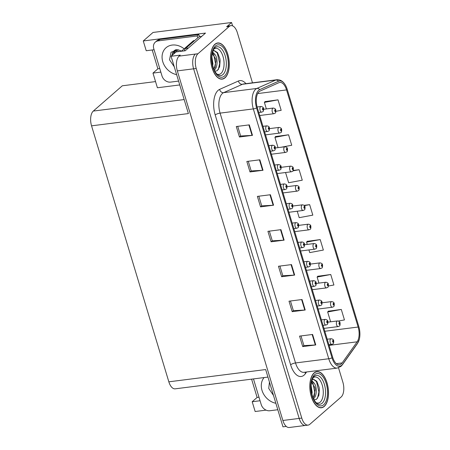 <?xml version="1.0" encoding="UTF-8"?>
<svg xmlns="http://www.w3.org/2000/svg" width="450" height="450" viewBox="0 0 450 450"><rect width="100%" height="100%" fill="white"/><g stroke="black" fill="none" stroke-linecap="round" stroke-linejoin="round"><path stroke-width="0.67" d="M178.132 51.654A12.15 9.962 48.9 0 1 177.936 51.053A12.15 9.962 48.9 0 1 177.609 49.714M232.577 25.864L231.564 22.5L153.034 32.451L143.274 40.961L205.509 33.075L185.231 50.754L176.107 51.907L171.096 56.278L180.219 55.125L179.072 56.126A11.391 5.709 82.8 0 0 177.322 70.886L282.87 420.486A11.391 5.709 82.8 0 0 289.215 427.5L305.511 425.436A11.391 5.709 82.8 0 1 299.166 418.421A11.391 5.709 82.8 0 0 305.511 425.436L308.115 425.104A11.391 5.709 82.8 0 0 309.848 424.288L341.134 397.012A11.391 5.709 82.8 0 0 342.883 382.247L338.518 367.796M267.952 377.077L175.185 388.834A11.391 5.709 -97.2 0 1 168.84 381.819L91.552 125.837L188.393 113.569L171.096 56.278M286.273 426.42L282.971 426.836L265.674 369.551L168.84 381.819M343.232 393.238L343.356 392.771M258.992 397.215L257.113 397.451L252.197 401.738L255.15 411.514L266.091 410.13M252.484 82.834L237.336 32.648A11.391 5.709 82.8 0 0 230.991 25.633A11.391 5.709 82.8 0 0 229.258 26.454L197.972 53.73A11.391 5.709 82.8 0 0 196.222 68.496L193.612 68.822L299.166 418.421L193.612 68.822A11.391 5.709 82.8 0 1 195.362 54.062A11.391 5.709 82.8 0 0 193.612 68.822L177.322 70.886M231.564 22.5L226.648 26.786A11.391 5.709 82.8 0 1 228.381 25.965L230.991 25.633M91.552 125.837A11.391 5.709 -97.2 0 1 93.302 111.071L122.293 85.798L155.537 81.585M152.207 49.984L157.888 68.811L152.977 73.097L157.404 87.767L179.747 84.938M154.086 49.742L146.227 50.738L143.274 40.961M152.977 73.097L160.836 72.101M252.197 401.738L260.061 400.742M157.888 68.811L159.773 68.574M257.113 397.451L251.589 379.153M324.225 406.457A18.225 9.141 82.8 0 0 327.741 385.633A18.225 9.141 82.8 0 0 316.873 371.61A18.225 9.141 82.8 0 0 314.1 372.921A18.225 9.141 82.8 0 0 310.584 393.744A18.225 9.141 82.8 0 0 321.452 407.767A18.225 9.141 82.8 0 0 324.225 406.457M315.596 371.964A18.225 9.141 82.8 0 0 315.591 371.964L316.896 371.801A18.034 9.045 -97.2 0 1 327.651 385.678A18.034 9.045 -97.2 0 1 324.174 406.282A18.034 9.045 -97.2 0 1 321.429 407.582A18.034 9.045 -97.2 0 1 310.674 393.705A18.034 9.045 -97.2 0 1 314.151 373.095A18.034 9.045 -97.2 0 1 316.896 371.801M225.006 77.816A18.225 9.141 82.8 0 0 228.516 56.998A18.225 9.141 82.8 0 0 217.648 42.975A18.225 9.141 82.8 0 0 214.881 44.286A18.225 9.141 82.8 0 0 211.365 65.104A18.225 9.141 82.8 0 0 222.232 79.127A18.225 9.141 82.8 0 0 225.006 77.816M341.291 363.881A12.15 6.092 -97.2 0 1 339.441 364.753A12.15 6.092 -97.2 0 1 332.674 357.272L257.243 107.438A12.15 6.092 -97.2 0 1 260.072 91.069L278.893 82.688A12.15 6.092 -97.2 0 1 279.782 82.434A12.15 6.092 -97.2 0 1 286.549 89.921L358.138 327.037A12.15 6.092 -97.2 0 1 357.131 341.82L342.146 362.919A12.15 6.092 -97.2 0 1 341.291 363.881M341.713 365.276A13.669 6.851 82.8 0 0 342.675 364.196L357.66 343.097A13.669 6.851 82.8 0 0 359.246 339.548A13.669 6.851 82.8 0 0 358.796 326.469L287.207 89.347A13.669 6.851 82.8 0 0 285.474 85.219A13.669 6.851 82.8 0 0 278.595 81.214L259.768 89.595A13.669 6.851 82.8 0 0 256.59 108.011L332.016 357.846A13.669 6.851 82.8 0 0 341.713 365.276M249.317 124.869L236.284 126.523L239.445 137.002L252.478 135.349L249.317 124.869M237.724 126.337L240.643 136.007L252.045 135.388A3.038 0.838 -16.8 0 0 252.478 135.349M240.632 135.968L239.445 137.002M259.864 159.801L246.831 161.454L249.992 171.934L263.025 170.28L259.864 159.801M248.271 161.269L251.19 170.938L262.592 170.319A3.038 0.838 -16.8 0 0 263.025 170.28M251.179 170.899L249.992 171.934M270.411 194.732L257.377 196.386L260.539 206.865L273.572 205.211L270.411 194.732M258.817 196.2L261.737 205.869L273.139 205.256A3.038 0.838 -16.8 0 0 273.572 205.211M261.72 205.83L260.539 206.865M312.593 334.463L299.559 336.111L302.726 346.59L315.759 344.942L312.593 334.463M300.999 335.931L303.919 345.6L315.326 344.981A3.038 0.838 -16.8 0 0 315.759 344.942M303.907 345.561L302.726 346.59M302.046 299.531L289.012 301.179L292.179 311.659L305.213 310.011L302.046 299.531M290.452 300.999L293.372 310.669L304.779 310.05A3.038 0.838 -16.8 0 0 305.213 310.011M293.361 310.629L292.179 311.659M291.504 264.6L278.466 266.248L281.632 276.727L294.666 275.079L291.504 264.6M279.906 266.068L282.825 275.738L294.233 275.119A3.038 0.838 -16.8 0 0 294.666 275.079M282.814 275.698L281.632 276.727M280.957 229.663L267.924 231.317L271.086 241.796L284.119 240.148L280.957 229.663M269.364 231.137L272.284 240.806L283.686 240.188A3.038 0.838 -16.8 0 0 284.119 240.148M272.267 240.767L271.086 241.796M196.222 68.496L301.77 418.089A11.391 5.709 82.8 0 0 308.115 425.104M281.183 147.234L291.724 145.26L288.557 134.781L275.558 136.541M275.929 111.313L281.177 110.329L278.01 99.849L265.011 101.61M308.931 249.924L309.741 252.607L323.364 250.059L320.197 239.58L307.198 241.335M328.433 286.014L333.911 284.991L330.744 274.511L317.745 276.266M338.456 321.047L344.458 319.922L341.291 309.442L328.292 311.203M285.559 172.513L288.647 182.745L302.271 180.191L299.104 169.712L293.181 170.466M297.242 211.219L299.194 217.676L312.817 215.128L309.651 204.649L304.116 205.346M309.651 204.649L304.402 205.627M320.197 239.58L306.574 242.128L307.26 244.395M306.574 242.128L307.294 241.211M330.744 274.511L317.121 277.065L318.943 283.101M317.121 277.065L317.841 276.142M341.291 309.442L327.668 311.996L330.632 321.806M327.668 311.996L328.387 311.074M299.104 169.712L292.939 170.871M288.557 134.781L274.933 137.334L278.044 147.634M274.933 137.334L275.653 136.418M278.01 99.849L264.386 102.403L266.361 108.928M264.386 102.403L265.106 101.486M220.905 79.104L222.21 78.941A18.034 9.045 -97.2 0 1 211.455 65.064A18.034 9.045 -97.2 0 1 214.931 44.46A18.034 9.045 -97.2 0 1 217.676 43.161A18.034 9.045 -97.2 0 1 228.431 57.038A18.034 9.045 -97.2 0 1 224.949 77.642A18.034 9.045 -97.2 0 1 222.21 78.941M320.124 407.745A18.225 9.141 82.8 0 0 320.13 407.745L321.429 407.582M259.684 115.515L273.909 113.715A2.846 1.429 -97.2 0 1 272.211 111.521A2.846 1.429 -97.2 0 1 272.762 108.27A2.846 1.429 -97.2 0 1 273.195 108.062C274.809 108.326 275.664 108.939 275.754 109.901A1.896 0.591 161.8 0 1 275.58 110.289A0.951 0.478 82.8 0 0 274.916 109.811A0.951 0.478 82.8 0 0 274.776 111.038A0.951 0.478 82.8 0 0 275.445 111.555A0.951 0.478 82.8 0 0 275.602 110.362L275.231 111.06L275.079 110.334L275.58 110.289M274.989 110.599L275.349 110.554M275.602 110.362A1.896 0.456 -15.5 0 0 275.805 110.064A1.896 0.456 -15.5 0 0 275.76 110.002M274.989 110.571L275.344 110.526M258.778 112.517L261.686 112.151A2.846 1.429 -97.2 0 1 259.988 109.957A2.846 1.429 -97.2 0 1 260.539 106.706A2.846 1.429 -97.2 0 1 260.972 106.498C262.586 106.763 263.441 107.376 263.531 108.337A1.896 0.591 161.8 0 1 263.357 108.72A0.951 0.478 82.8 0 0 262.693 108.242A0.951 0.478 82.8 0 0 262.547 109.474A0.951 0.478 82.8 0 0 263.222 109.991A0.951 0.478 82.8 0 0 263.379 108.799L263.002 109.496L262.851 108.771L263.357 108.72M262.761 109.035L263.126 108.99M263.379 108.799A1.896 0.456 -15.5 0 0 263.576 108.501A1.896 0.456 -15.5 0 0 263.537 108.433M262.766 109.007L263.115 108.962M265.528 134.871L279.754 133.065A2.846 1.429 -97.2 0 1 278.055 130.877A2.846 1.429 -97.2 0 1 278.606 127.62A2.846 1.429 -97.2 0 1 279.039 127.418C280.654 127.682 281.509 128.295 281.599 129.257A1.896 0.591 161.8 0 1 281.424 129.639A0.951 0.478 82.8 0 0 280.761 129.161A0.951 0.478 82.8 0 0 280.614 130.393A0.951 0.478 82.8 0 0 281.289 130.911A0.951 0.478 82.8 0 0 281.447 129.718L281.076 130.41L280.918 129.684L281.424 129.639M280.828 129.954L281.194 129.909M281.447 129.718A1.896 0.456 -15.5 0 0 281.644 129.414A1.896 0.456 -15.5 0 0 281.604 129.352M280.834 129.921L281.183 129.876M271.367 154.221L285.598 152.421A2.846 1.429 -97.2 0 1 283.899 150.227A2.846 1.429 -97.2 0 1 284.445 146.976A2.846 1.429 -97.2 0 1 284.878 146.768C286.498 147.032 287.347 147.645 287.438 148.607A1.896 0.591 161.8 0 1 287.263 148.989A0.951 0.478 82.8 0 0 286.605 148.511A0.951 0.478 82.8 0 0 286.459 149.743A0.951 0.478 82.8 0 0 287.134 150.261A0.951 0.478 82.8 0 0 287.291 149.068L286.914 149.766L286.762 149.04L287.263 148.989M286.673 149.304L287.038 149.259M287.291 149.068A1.896 0.456 -15.5 0 0 287.488 148.77A1.896 0.456 -15.5 0 0 287.443 148.703M286.673 149.276L287.027 149.231M277.211 173.571L291.437 171.771A2.846 1.429 -97.2 0 1 289.744 169.577A2.846 1.429 -97.2 0 1 290.289 166.326A2.846 1.429 -97.2 0 1 290.723 166.123C292.337 166.388 293.192 167.001 293.282 167.957A1.896 0.591 161.8 0 1 293.108 168.345A0.951 0.478 82.8 0 0 292.449 167.867A0.951 0.478 82.8 0 0 292.303 169.099A0.951 0.478 82.8 0 0 292.973 169.611A0.951 0.478 82.8 0 0 293.13 168.418L292.759 169.116L292.607 168.39L293.108 168.345M292.517 168.66L292.877 168.609M293.13 168.418A1.896 0.456 -15.5 0 0 293.332 168.12A1.896 0.456 -15.5 0 0 293.287 168.058M292.517 168.626L292.871 168.581M264.623 131.867L267.531 131.501A2.846 1.429 -97.2 0 1 265.832 129.308A2.846 1.429 -97.2 0 1 266.377 126.056A2.846 1.429 -97.2 0 1 266.811 125.854C268.431 126.118 269.28 126.731 269.37 127.688A1.896 0.591 161.8 0 1 269.196 128.076A0.951 0.478 82.8 0 0 268.537 127.597A0.951 0.478 82.8 0 0 268.391 128.829A0.951 0.478 82.8 0 0 269.066 129.341A0.951 0.478 82.8 0 0 269.218 128.149L268.847 128.846L268.695 128.121L269.196 128.076M268.605 128.391L268.971 128.34M269.218 128.149A1.896 0.456 -15.5 0 0 269.421 127.851A1.896 0.456 -15.5 0 0 269.376 127.789M268.605 128.357L268.959 128.312M270.461 151.222L273.369 150.851A2.846 1.429 -97.2 0 1 271.676 148.663A2.846 1.429 -97.2 0 1 272.222 145.406A2.846 1.429 -97.2 0 1 272.655 145.204C274.269 145.468 275.124 146.081 275.214 147.043A1.896 0.591 161.8 0 1 275.04 147.426A0.951 0.478 82.8 0 0 274.382 146.947A0.951 0.478 82.8 0 0 274.236 148.179A0.951 0.478 82.8 0 0 274.905 148.697A0.951 0.478 82.8 0 0 275.062 147.504L274.691 148.196L274.539 147.471L275.04 147.426M274.449 147.741L274.809 147.696M275.062 147.504A1.896 0.456 -15.5 0 0 275.265 147.206A1.896 0.456 -15.5 0 0 275.22 147.139M274.449 147.707L274.804 147.662M276.306 170.572L279.214 170.207A2.846 1.429 -97.2 0 1 277.515 168.013A2.846 1.429 -97.2 0 1 278.066 164.762A2.846 1.429 -97.2 0 1 278.499 164.554C280.114 164.824 280.969 165.431 281.059 166.393A1.896 0.591 161.8 0 1 280.884 166.781A0.951 0.478 82.8 0 0 280.221 166.303A0.951 0.478 82.8 0 0 280.074 167.529A0.951 0.478 82.8 0 0 280.749 168.047A0.951 0.478 82.8 0 0 280.907 166.854L280.536 167.552L280.378 166.826L280.884 166.781M280.294 167.091L280.654 167.046M280.907 166.854A1.896 0.456 -15.5 0 0 281.109 166.556A1.896 0.456 -15.5 0 0 281.064 166.494M280.294 167.062L280.642 167.018M282.15 189.928L285.058 189.557A2.846 1.429 -97.2 0 1 283.359 187.369A2.846 1.429 -97.2 0 1 283.911 184.112A2.846 1.429 -97.2 0 1 284.344 183.909C285.958 184.174 286.808 184.787 286.903 185.749A1.896 0.591 161.8 0 1 286.729 186.131A0.951 0.478 82.8 0 0 286.065 185.653A0.951 0.478 82.8 0 0 285.919 186.885A0.951 0.478 82.8 0 0 286.594 187.403A0.951 0.478 82.8 0 0 286.751 186.21L286.374 186.902L286.222 186.176L286.729 186.131M286.132 186.446L286.498 186.401M286.751 186.21A1.896 0.456 -15.5 0 0 286.948 185.906A1.896 0.456 -15.5 0 0 286.909 185.844M286.132 186.412L286.487 186.368M273.493 395.438L268.746 388.44L269.454 382.072M270.945 387.281L271.682 389.447M277.808 409.736L269.843 410.743A7.594 6.227 48.9 0 1 261.219 404.584L253.468 378.911M174.268 66.797L169.526 59.799L171.045 52.251L178.042 49.764L181.547 51.098M171.72 58.646L172.463 60.812M176.394 49.686L175.815 52.166M176.743 49.674L176.327 51.885M175.157 50.051L173.734 53.977M175.461 49.894L174.257 53.522M174.386 50.541L172.401 53.91L172.209 54.968A8.578 7.037 -131.1 0 1 174.291 50.619L171.518 55.913M175.849 49.725L174.662 50.338M178.588 81.096L170.623 82.108A7.594 6.227 48.9 0 1 161.994 75.943L153.771 48.696A7.594 6.227 48.9 0 1 155.295 42.148L156.938 40.719A7.594 6.227 48.9 0 1 159.817 39.459L198.787 34.521A7.594 6.227 -131.1 0 0 199.732 36.596M197.91 37.716A7.594 6.227 48.9 0 1 197.145 35.949L198.787 34.521M155.295 42.148A7.594 6.227 48.9 0 1 158.181 40.888L197.145 35.949M188.331 48.049L185.664 48.392A7.594 3.808 82.8 0 0 184.275 50.878M201.763 36.343L199.097 36.681L185.664 48.392M313.031 377.826A13.14 6.587 -97.2 0 1 322.262 385.211A13.14 6.587 -97.2 0 1 320.203 402.109A13.14 6.587 -97.2 0 1 316.187 402.711M313.746 399.825L316.418 399.403L318.853 395.449L319.359 389.278L319.112 387.315L316.772 381.268L313.324 379.153L311.777 379.935M311.091 385.549L312.148 392.287L311.94 394.161M311.856 380.661L314.201 383.22A8.584 4.303 82.8 0 0 311.569 381.999A8.584 4.303 82.8 0 0 311.524 382.005M314.201 383.22C317.019 386.415 317.093 396.309 313.582 398.593L313.504 398.655M311.507 382.112L314.949 387.714L315.231 389.942L313.239 398.059M313.194 379.181L316.496 381.566L318.915 391.95L317.514 398.301M312.907 383.046L314.775 392.473L314.235 396.456M319.118 387.343L319.365 389.323M314.983 387.9L315.231 389.942M213.812 49.185A13.14 6.587 -97.2 0 1 223.042 56.571A13.14 6.587 -97.2 0 1 220.984 73.468A13.14 6.587 -97.2 0 1 216.962 74.07M214.526 71.184L217.198 70.763L219.628 66.808L220.14 60.637L219.887 58.674L217.547 52.627L214.104 50.512L212.558 51.294M211.866 56.914L212.923 63.652L212.721 65.52M212.636 52.02L214.976 54.579A8.584 4.303 82.8 0 0 212.344 53.364A8.584 4.303 82.8 0 0 212.304 53.37M214.976 54.579C217.8 57.774 217.868 67.674 214.357 69.958L214.279 70.014M212.282 53.471L215.73 59.074L216.011 61.301L214.014 69.424M194.687 40.523L193.652 40.657A1.896 0.951 82.8 0 0 193.365 40.792L181.378 51.244M213.975 50.541L217.271 52.926L219.696 63.309L218.295 69.66M213.688 54.405L215.556 63.838L215.01 67.815M219.893 58.708L220.14 60.682M215.758 59.259L216.011 61.301M283.056 192.926L297.281 191.121A2.846 1.429 -97.2 0 1 295.582 188.933A2.846 1.429 -97.2 0 1 296.134 185.676A2.846 1.429 -97.2 0 1 296.567 185.473C298.181 185.737 299.036 186.351 299.126 187.312A1.896 0.591 161.8 0 1 298.952 187.695A0.951 0.478 82.8 0 0 298.288 187.217A0.951 0.478 82.8 0 0 298.142 188.449A0.951 0.478 82.8 0 0 298.817 188.966A0.951 0.478 82.8 0 0 298.974 187.774L298.603 188.466L298.446 187.74L298.952 187.695M298.361 188.01L298.721 187.965M298.974 187.774A1.896 0.456 -15.5 0 0 299.177 187.476A1.896 0.456 -15.5 0 0 299.132 187.408M298.361 187.976L298.71 187.931M288.894 212.276L303.126 210.476A2.846 1.429 -97.2 0 1 301.427 208.282A2.846 1.429 -97.2 0 1 301.978 205.031A2.846 1.429 -97.2 0 1 302.411 204.823C304.026 205.088 304.881 205.701 304.971 206.662A1.896 0.591 161.8 0 1 304.796 207.051A0.951 0.478 82.8 0 0 304.132 206.572A0.951 0.478 82.8 0 0 303.986 207.799A0.951 0.478 82.8 0 0 304.661 208.316A0.951 0.478 82.8 0 0 304.819 207.124L304.442 207.821L304.29 207.096L304.796 207.051M304.2 207.36L304.566 207.315M304.819 207.124A1.896 0.456 -15.5 0 0 305.016 206.826A1.896 0.456 -15.5 0 0 304.976 206.764M304.206 207.332L304.554 207.287M294.739 231.632L308.97 229.826A2.846 1.429 -97.2 0 1 307.271 227.638A2.846 1.429 -97.2 0 1 307.817 224.381A2.846 1.429 -97.2 0 1 308.25 224.179C309.87 224.443 310.719 225.056 310.809 226.018A1.896 0.591 161.8 0 1 310.635 226.401A0.951 0.478 82.8 0 0 309.977 225.922A0.951 0.478 82.8 0 0 309.831 227.154A0.951 0.478 82.8 0 0 310.5 227.666A0.951 0.478 82.8 0 0 310.657 226.479L310.286 227.171L310.134 226.446L310.635 226.401M310.044 226.716L310.41 226.671M310.657 226.479A1.896 0.456 -15.5 0 0 310.86 226.176A1.896 0.456 -15.5 0 0 310.815 226.114M310.044 226.682L310.399 226.637M287.989 209.278L290.902 208.912A2.846 1.429 -97.2 0 1 289.204 206.719A2.846 1.429 -97.2 0 1 289.749 203.468A2.846 1.429 -97.2 0 1 290.183 203.259C291.803 203.524 292.652 204.137 292.742 205.099A1.896 0.591 161.8 0 1 292.567 205.481A0.951 0.478 82.8 0 0 291.909 205.003A0.951 0.478 82.8 0 0 291.763 206.235A0.951 0.478 82.8 0 0 292.433 206.752A0.951 0.478 82.8 0 0 292.59 205.56L292.219 206.257L292.067 205.532L292.567 205.481M291.977 205.796L292.337 205.751M292.59 205.56A1.896 0.456 -15.5 0 0 292.793 205.262A1.896 0.456 -15.5 0 0 292.748 205.194M291.977 205.768L292.331 205.723M293.833 228.628L296.741 228.263A2.846 1.429 -97.2 0 1 295.043 226.069A2.846 1.429 -97.2 0 1 295.594 222.817A2.846 1.429 -97.2 0 1 296.027 222.615C297.641 222.879 298.496 223.493 298.586 224.449A1.896 0.591 161.8 0 1 298.412 224.837A0.951 0.478 82.8 0 0 297.748 224.359A0.951 0.478 82.8 0 0 297.602 225.591A0.951 0.478 82.8 0 0 298.277 226.102A0.951 0.478 82.8 0 0 298.434 224.91L298.063 225.607L297.911 224.882L298.412 224.837M297.821 225.152L298.181 225.101M298.434 224.91A1.896 0.456 -15.5 0 0 298.637 224.612A1.896 0.456 -15.5 0 0 298.592 224.55M297.821 225.118L298.176 225.073M299.678 247.984L302.586 247.612A2.846 1.429 -97.2 0 1 300.887 245.424A2.846 1.429 -97.2 0 1 301.438 242.167A2.846 1.429 -97.2 0 1 301.871 241.965C303.486 242.229 304.341 242.843 304.431 243.804A1.896 0.591 161.8 0 1 304.256 244.187A0.951 0.478 82.8 0 0 303.593 243.709A0.951 0.478 82.8 0 0 303.446 244.941A0.951 0.478 82.8 0 0 304.121 245.458A0.951 0.478 82.8 0 0 304.279 244.266L303.902 244.958L303.75 244.232L304.256 244.187M303.66 244.502L304.026 244.457M304.279 244.266A1.896 0.456 -15.5 0 0 304.476 243.968A1.896 0.456 -15.5 0 0 304.436 243.9M303.666 244.468L304.014 244.423M300.583 250.982L314.809 249.176A2.846 1.429 -97.2 0 1 313.11 246.988A2.846 1.429 -97.2 0 1 313.661 243.737A2.846 1.429 -97.2 0 1 314.094 243.529C315.709 243.793 316.564 244.406 316.654 245.368A1.896 0.591 161.8 0 1 316.479 245.751A0.951 0.478 82.8 0 0 315.816 245.273A0.951 0.478 82.8 0 0 315.675 246.504A0.951 0.478 82.8 0 0 316.344 247.022A0.951 0.478 82.8 0 0 316.502 245.829L316.131 246.527L315.979 245.801L316.479 245.751M315.889 246.066L316.249 246.021M316.502 245.829A1.896 0.456 -15.5 0 0 316.704 245.531A1.896 0.456 -15.5 0 0 316.659 245.464M315.889 246.037L316.243 245.993M306.428 270.332L320.653 268.532A2.846 1.429 -97.2 0 1 318.954 266.338A2.846 1.429 -97.2 0 1 319.506 263.087A2.846 1.429 -97.2 0 1 319.939 262.884C321.553 263.149 322.408 263.762 322.498 264.718A1.896 0.591 161.8 0 1 322.324 265.106A0.951 0.478 82.8 0 0 321.66 264.628A0.951 0.478 82.8 0 0 321.514 265.86A0.951 0.478 82.8 0 0 322.189 266.372A0.951 0.478 82.8 0 0 322.346 265.179L321.975 265.877L321.817 265.151L322.324 265.106M321.728 265.421L322.093 265.371M322.346 265.179A1.896 0.456 -15.5 0 0 322.543 264.881A1.896 0.456 -15.5 0 0 322.504 264.819M321.733 265.387L322.082 265.343M312.266 289.688L326.498 287.882A2.846 1.429 -97.2 0 1 324.799 285.694A2.846 1.429 -97.2 0 1 325.35 282.437A2.846 1.429 -97.2 0 1 325.783 282.234C327.397 282.499 328.247 283.112 328.337 284.074A1.896 0.591 161.8 0 1 328.162 284.456A0.951 0.478 82.8 0 0 327.504 283.978A0.951 0.478 82.8 0 0 327.358 285.21A0.951 0.478 82.8 0 0 328.033 285.727A0.951 0.478 82.8 0 0 328.191 284.535L327.814 285.227L327.662 284.501L328.162 284.456M327.572 284.771L327.938 284.726M328.191 284.535A1.896 0.456 -15.5 0 0 328.387 284.237A1.896 0.456 -15.5 0 0 328.348 284.169M327.572 284.738L327.926 284.692M318.111 309.037L332.336 307.238A2.846 1.429 -97.2 0 1 330.643 305.044A2.846 1.429 -97.2 0 1 331.189 301.793A2.846 1.429 -97.2 0 1 331.622 301.584C333.236 301.849 334.091 302.462 334.181 303.424A1.896 0.591 161.8 0 1 334.007 303.812A0.951 0.478 82.8 0 0 333.349 303.334A0.951 0.478 82.8 0 0 333.202 304.56A0.951 0.478 82.8 0 0 333.872 305.077A0.951 0.478 82.8 0 0 334.029 303.885L333.658 304.582L333.506 303.857L334.007 303.812M333.416 304.121L333.776 304.076M334.029 303.885A1.896 0.456 -15.5 0 0 334.232 303.587A1.896 0.456 -15.5 0 0 334.187 303.525M333.416 304.093L333.771 304.048M323.955 328.393L338.181 326.588A2.846 1.429 -97.2 0 1 336.482 324.399A2.846 1.429 -97.2 0 1 337.033 321.142A2.846 1.429 -97.2 0 1 337.466 320.94C339.081 321.204 339.936 321.817 340.026 322.774A1.896 0.591 161.8 0 1 339.851 323.162A0.951 0.478 82.8 0 0 339.188 322.684A0.951 0.478 82.8 0 0 339.041 323.916A0.951 0.478 82.8 0 0 339.716 324.428A0.951 0.478 82.8 0 0 339.874 323.241L339.502 323.933L339.345 323.207L339.851 323.162M339.261 323.477L339.621 323.432M339.874 323.241A1.896 0.456 -15.5 0 0 340.076 322.937A1.896 0.456 -15.5 0 0 340.031 322.875M339.261 323.443L339.609 323.398M305.522 267.334L308.43 266.968A2.846 1.429 -97.2 0 1 306.731 264.774A2.846 1.429 -97.2 0 1 307.277 261.523A2.846 1.429 -97.2 0 1 307.71 261.315C309.33 261.585 310.179 262.192 310.269 263.154A1.896 0.591 161.8 0 1 310.095 263.543A0.951 0.478 82.8 0 0 309.437 263.064A0.951 0.478 82.8 0 0 309.291 264.291A0.951 0.478 82.8 0 0 309.966 264.808A0.951 0.478 82.8 0 0 310.118 263.616L309.746 264.313L309.594 263.588L310.095 263.543M309.504 263.852L309.87 263.807M310.118 263.616A1.896 0.456 -15.5 0 0 310.32 263.317A1.896 0.456 -15.5 0 0 310.275 263.256M309.504 263.824L309.859 263.779M311.361 286.689L314.269 286.318A2.846 1.429 -97.2 0 1 312.576 284.13A2.846 1.429 -97.2 0 1 313.121 280.873A2.846 1.429 -97.2 0 1 313.554 280.671C315.169 280.935 316.024 281.548 316.114 282.51A1.896 0.591 161.8 0 1 315.939 282.892A0.951 0.478 82.8 0 0 315.281 282.414A0.951 0.478 82.8 0 0 315.135 283.646A0.951 0.478 82.8 0 0 315.804 284.164A0.951 0.478 82.8 0 0 315.962 282.971L315.591 283.663L315.439 282.938L315.939 282.892M315.349 283.207L315.709 283.162M315.962 282.971A1.896 0.456 -15.5 0 0 316.164 282.668A1.896 0.456 -15.5 0 0 316.119 282.606M315.349 283.174L315.703 283.129M317.205 306.039L320.113 305.674A2.846 1.429 -97.2 0 1 318.414 303.48A2.846 1.429 -97.2 0 1 318.966 300.229A2.846 1.429 -97.2 0 1 319.399 300.021C321.013 300.285 321.868 300.898 321.958 301.86A1.896 0.591 161.8 0 1 321.784 302.243A0.951 0.478 82.8 0 0 321.12 301.764A0.951 0.478 82.8 0 0 320.974 302.996A0.951 0.478 82.8 0 0 321.649 303.514A0.951 0.478 82.8 0 0 321.806 302.321L321.435 303.019L321.277 302.293L321.784 302.243M321.193 302.558L321.553 302.512M321.806 302.321A1.896 0.456 -15.5 0 0 322.009 302.023A1.896 0.456 -15.5 0 0 321.964 301.956M321.193 302.529L321.542 302.484M323.049 325.389L325.957 325.024A2.846 1.429 -97.2 0 1 324.259 322.83A2.846 1.429 -97.2 0 1 324.81 319.579A2.846 1.429 -97.2 0 1 325.243 319.376C326.858 319.641 327.713 320.254 327.803 321.21A1.896 0.591 161.8 0 1 327.628 321.598A0.951 0.478 82.8 0 0 326.964 321.12A0.951 0.478 82.8 0 0 326.818 322.352A0.951 0.478 82.8 0 0 327.493 322.864A0.951 0.478 82.8 0 0 327.651 321.671L327.274 322.369L327.122 321.643L327.628 321.598M327.032 321.913L327.397 321.863M327.651 321.671A1.896 0.456 -15.5 0 0 327.848 321.373A1.896 0.456 -15.5 0 0 327.808 321.311M327.032 321.879L327.386 321.834M328.888 344.745L331.802 344.374A2.846 1.429 -97.2 0 1 330.103 342.186A2.846 1.429 -97.2 0 1 330.649 338.929A2.846 1.429 -97.2 0 1 331.082 338.726C332.702 338.991 333.551 339.604 333.641 340.566A1.896 0.591 161.8 0 1 333.467 340.948A0.951 0.478 82.8 0 0 332.809 340.47A0.951 0.478 82.8 0 0 332.662 341.702A0.951 0.478 82.8 0 0 333.332 342.219A0.951 0.478 82.8 0 0 333.489 341.027L333.118 341.719L332.966 340.993L333.467 340.948M332.876 341.263L333.236 341.218M333.489 341.027A1.896 0.456 -15.5 0 0 333.692 340.729A1.896 0.456 -15.5 0 0 333.647 340.661M332.876 341.229L333.231 341.184M282.87 420.486L301.77 418.089M179.072 56.126L197.972 53.73M93.302 111.071L184.162 99.562M306.596 371.976L305.432 373.618A18.984 9.518 -97.2 0 1 290.627 364.798L215.196 114.964A3.797 1.046 163.2 0 1 220.089 113.124L295.521 362.953A15.188 7.616 82.8 0 0 303.981 372.308L337.219 368.094A15.188 7.616 -97.2 0 1 328.759 358.746A3.797 1.046 -16.8 0 0 332.016 357.846M215.196 114.964A18.984 9.518 -97.2 0 1 218.115 90.354A18.984 9.518 -97.2 0 1 219.617 89.381L238.438 81A18.984 9.518 -97.2 0 1 245.964 83.661M222.424 93.437A15.188 7.616 82.8 0 0 220.089 113.124L253.328 108.911A15.188 7.616 -97.2 0 1 256.86 88.448L275.687 80.066A15.188 7.616 -97.2 0 1 276.795 79.751L243.557 83.964A15.188 7.616 82.8 0 0 242.449 84.279L223.627 92.655A15.188 7.616 82.8 0 0 222.424 93.437M337.219 368.094L340.965 366.373L342.371 364.809A3.797 2.886 -144.6 0 0 342.675 364.196M278.595 81.214A3.797 3.246 -114 0 0 275.687 80.066L242.449 84.279A3.797 3.246 66 0 1 238.438 81M359.246 339.548L357.356 343.716A3.797 2.886 -144.6 0 0 357.66 343.097M259.768 89.595A3.797 3.246 -114 0 0 256.86 88.448L223.627 92.655A3.797 3.246 66 0 1 219.617 89.381M256.59 108.011A3.797 1.046 163.2 0 1 253.328 108.911L328.759 358.746L295.521 362.953A3.797 1.046 163.2 0 0 290.627 364.798M229.258 26.454L226.648 26.786M305.432 373.618A3.797 2.886 35.4 0 1 305.179 372.156M286.549 89.921L257.698 93.572M342.146 362.919L336.364 363.651M357.131 341.82L329.079 345.375M358.138 327.037L324.821 331.262M280.524 229.719L283.686 240.188M291.071 264.651L294.233 275.119M301.618 299.582L304.779 310.05M312.165 334.513L315.326 344.981M269.977 194.788L273.139 205.256M259.436 159.857L262.592 170.319M248.889 124.926L252.045 135.388M275.861 403.279A16.172 13.258 48.9 0 1 261.996 390.341A16.172 13.258 48.9 0 1 264.088 377.567M176.636 74.638A16.172 13.258 48.9 0 1 162.771 61.701A16.172 13.258 48.9 0 1 167.569 46.631A16.172 13.258 48.9 0 1 184.146 48.825M158.181 40.888L159.817 39.459M314.752 375.936A14.546 7.296 -97.2 0 1 324.585 385.071A14.546 7.296 -97.2 0 1 322.144 403.206A14.546 7.296 -97.2 0 1 318.324 404.111L316.401 402.919C314.685 401.338 313.262 398.672 312.142 394.92C309.426 386.978 312.362 376.706 314.246 376.307L314.752 375.936M323.696 404.713A16.324 8.184 -97.2 0 1 312.12 395.831A16.324 8.184 -97.2 0 1 314.629 374.67A16.324 8.184 -97.2 0 1 326.205 383.546A16.324 8.184 -97.2 0 1 323.696 404.713M215.533 47.295A14.546 7.296 -97.2 0 1 225.366 56.436A14.546 7.296 -97.2 0 1 222.924 74.571A14.546 7.296 -97.2 0 1 219.099 75.471L217.181 74.278C215.46 72.703 214.042 70.037 212.923 66.279C210.206 58.337 213.143 48.066 215.027 47.666L215.533 47.295M224.477 76.073A16.324 8.184 -97.2 0 1 212.895 67.191A16.324 8.184 -97.2 0 1 215.404 46.029A16.324 8.184 -97.2 0 1 226.986 54.911A16.324 8.184 -97.2 0 1 224.477 76.073M193.365 40.792L194.552 40.641M285.474 85.219C283.219 81.315 280.322 79.492 276.795 79.751M342.371 364.809L357.356 343.716M273.909 113.715L275.062 113.192C275.625 113.198 275.873 112.151 275.805 110.064M263.706 109.266L273.195 108.062M261.686 112.151L262.839 111.628C263.396 111.634 263.644 110.587 263.576 108.501M257.113 106.987L260.972 106.498M279.754 133.065L280.907 132.547C281.464 132.547 281.711 131.507 281.644 129.414M269.55 128.616L279.039 127.418M285.598 152.421L286.751 151.898C287.308 151.903 287.556 150.857 287.488 148.77M275.394 147.971L284.878 146.768M291.437 171.771L292.59 171.248C293.152 171.253 293.4 170.213 293.332 168.12M281.233 167.321L290.723 166.123M267.531 131.501L268.684 130.978C269.241 130.984 269.488 129.943 269.421 127.851M262.952 126.343L266.811 125.854M273.369 150.851L274.523 150.334C275.085 150.334 275.332 149.293 275.265 147.206M268.796 145.693L272.655 145.204M279.214 170.207L280.367 169.684C280.929 169.689 281.171 168.643 281.109 166.556M274.635 165.043L278.499 164.554M285.058 189.557L286.211 189.039C286.768 189.039 287.016 187.999 286.948 185.906M280.479 184.399L284.344 183.909M217.676 43.161L216.371 43.329M297.281 191.121L298.434 190.603C298.997 190.603 299.239 189.562 299.177 187.476M287.077 186.677L296.567 185.473M303.126 210.476L304.279 209.953C304.836 209.959 305.083 208.912 305.016 206.826M292.922 206.027L302.411 204.823M308.97 229.826L310.123 229.309C310.68 229.309 310.928 228.268 310.86 226.176M298.761 225.377L308.25 224.179M290.902 208.912L292.056 208.389C292.613 208.395 292.86 207.349 292.793 205.262M286.324 203.749L290.183 203.259M296.741 228.263L297.894 227.739C298.457 227.745 298.704 226.704 298.637 224.612M292.162 223.104L296.027 222.615M302.586 247.612L303.739 247.095C304.296 247.095 304.543 246.054 304.476 243.968M298.007 242.454L301.871 241.965M314.809 249.176L315.962 248.659C316.524 248.664 316.772 247.618 316.704 245.531M304.605 244.732L314.094 243.529M320.653 268.532L321.806 268.009C322.363 268.014 322.611 266.974 322.543 264.881M310.449 264.082L319.939 262.884M326.498 287.882L327.651 287.364C328.207 287.364 328.455 286.324 328.387 284.237M316.294 283.438L325.783 282.234M332.336 307.238L333.489 306.714C334.052 306.72 334.299 305.674 334.232 303.587M322.132 302.788L331.622 301.584M338.181 326.588L339.334 326.07C339.896 326.07 340.138 325.029 340.076 322.937M327.977 322.138L337.466 320.94M308.43 266.968L309.583 266.445C310.14 266.451 310.387 265.404 310.32 263.317M303.851 261.804L307.71 261.315M314.269 286.318L315.422 285.801C315.984 285.801 316.232 284.76 316.164 282.668M309.696 281.16L313.554 280.671M320.113 305.674L321.266 305.151C321.829 305.156 322.071 304.11 322.009 302.023M315.534 300.51L319.399 300.021M325.957 325.024L327.111 324.501C327.668 324.506 327.915 323.466 327.848 321.373M321.379 319.866L325.243 319.376M331.802 344.374L332.955 343.856C333.512 343.856 333.759 342.816 333.692 340.729M327.223 339.216L331.082 338.726"/></g></svg>

